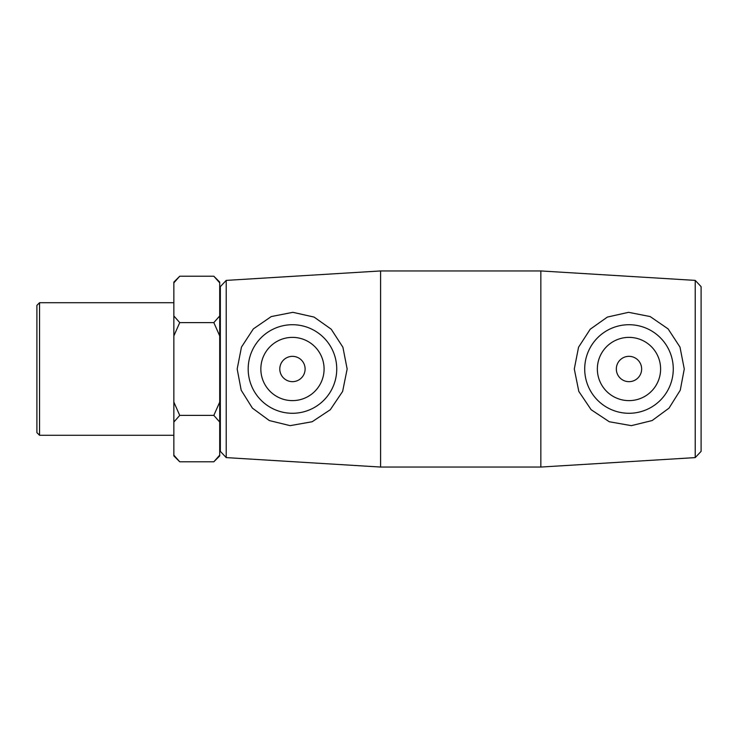 <?xml version="1.0" encoding="UTF-8"?>
<svg xmlns="http://www.w3.org/2000/svg" width="738" height="738" viewBox="0 0 738 738"><rect width="100%" height="100%" fill="white"/><g stroke="black" fill="none" stroke-linecap="round" stroke-linejoin="round"><path stroke-width="1.11" d="M179.731 461.785L173.854 455.143L173.854 455.909L179.731 461.785L213.826 461.785L219.712 455.143L219.712 402.099L213.826 415.393L179.731 415.393L173.854 402.099L173.854 335.901L179.731 322.607L173.854 315.956L173.854 282.857L179.731 276.215L213.826 276.215L219.712 282.857L219.712 315.956L213.826 322.607L219.712 335.901L219.712 402.099M213.826 322.607L179.731 322.607M213.826 415.393L219.712 422.044M173.854 455.143L173.854 422.044L179.731 415.393M179.731 276.215L173.854 282.091L173.854 282.857M173.854 315.956L173.854 335.901M173.854 402.099L173.854 422.044M219.712 282.857L219.712 282.091L213.826 276.215M219.712 335.901L219.712 315.956M213.826 461.785L219.712 455.909L219.712 455.143M695.224 369L695.224 457.606L540.853 467.053L540.853 270.947L695.224 280.394L695.224 369M695.224 457.606L701.1 451.361L701.1 286.639L695.224 280.394M574.293 369L578.546 347.229L590.225 329.213L607.383 317.072L628.555 312.322L650.169 316.565L668.111 328.899L679.984 347.091L684.274 369L680.251 390.236L669.025 408.132L652.134 420.549L631.35 425.651L609.293 421.749L591.138 409.719L578.813 391.426L574.293 369M226.215 280.394L220.348 286.639L220.348 451.361L226.215 457.606L226.215 280.394L380.596 270.947L380.596 467.053L540.853 467.053M347.155 369L342.626 391.426L330.301 409.719L312.146 421.749L290.099 425.651L269.315 420.549L252.414 408.132L241.197 390.236L237.175 369L241.464 347.091L253.337 328.899L271.27 316.565L292.885 312.322L314.065 317.072L331.224 329.213L342.902 347.229L347.155 369M39.548 302.718L36.9 305.375L36.9 432.625L39.548 435.282L39.548 302.718L173.854 302.718M616.331 369A12.647 12.647 0 0 1 635.317 358.041A12.647 12.647 0 0 1 635.317 379.959A12.647 12.647 0 0 1 616.331 369M597.356 369A31.633 31.633 0 0 1 644.8 341.611A31.633 31.633 0 0 1 644.8 396.389A31.633 31.633 0 0 1 597.356 369M305.108 369A12.647 12.647 0 0 1 286.132 379.959A12.647 12.647 0 0 1 286.132 358.041A12.647 12.647 0 0 1 305.108 369M324.083 369A31.633 31.633 0 0 1 276.649 396.389A31.633 31.633 0 0 1 276.649 341.611A31.633 31.633 0 0 1 324.083 369M248.18 369A44.28 44.28 0 0 1 292.46 324.72A44.28 44.28 0 0 1 336.74 369A44.28 44.28 0 0 1 292.46 413.28A44.28 44.28 0 0 1 248.18 369M584.708 369A44.28 44.28 0 0 0 628.988 413.28A44.28 44.28 0 0 0 673.268 369A44.28 44.28 0 0 0 628.988 324.72A44.28 44.28 0 0 0 584.708 369M226.215 457.606L380.596 467.053M39.548 435.282L173.854 435.282M219.712 432.256L220.348 432.256M219.712 305.744L220.348 305.744M380.596 270.947L540.853 270.947"/></g></svg>
